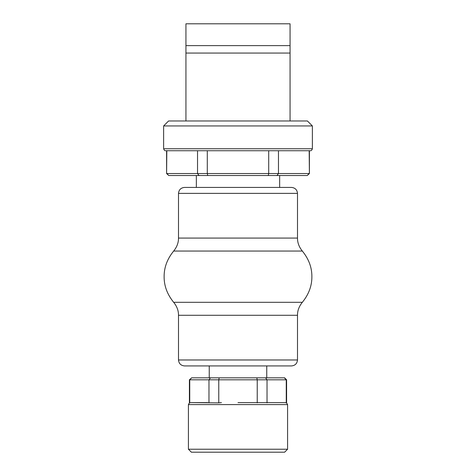 <?xml version="1.0" encoding="UTF-8"?>
<svg xmlns="http://www.w3.org/2000/svg" width="476" height="476" viewBox="0 0 476 476"><rect width="100%" height="100%" fill="white"/><g stroke="black" fill="none" stroke-linecap="round" stroke-linejoin="round"><path stroke-width="0.71" d="M279.65 187.425L279.65 175.525L276.978 175.525L307.234 175.525L309.18 173.544L278.466 173.544L278.466 150.731M196.35 187.425L196.35 175.525M168.766 175.525L166.6 173.544L166.82 150.731L197.534 150.731L197.534 173.544L207.292 173.544L207.744 175.525L268.256 175.525L268.708 173.544L278.466 173.544L276.978 175.525L199.022 175.525L197.534 173.544L166.82 173.544L168.766 175.525L199.022 175.525M178.5 193.375L297.5 193.375C297.119 189.787 295.138 187.806 291.55 187.425L184.45 187.425C180.862 187.806 178.881 189.787 178.5 193.375L178.5 238.071C178.565 242.629 176.959 246.955 173.669 251.048C167.243 258.938 164.059 267.476 164.119 276.675C164.059 285.874 167.243 294.412 173.669 302.302L302.331 302.302C308.757 294.412 311.941 285.874 311.881 276.675C311.941 267.476 308.757 258.938 302.331 251.048C299.041 246.955 297.435 242.629 297.5 238.071L178.5 238.071M297.5 193.375L297.5 238.071M297.5 315.279L178.5 315.279L178.5 359.975C178.881 363.563 180.862 365.544 184.45 365.925L291.55 365.925C295.138 365.544 297.119 363.563 297.5 359.975L297.5 315.279C297.435 310.721 299.041 306.395 302.331 302.302M178.5 315.279C178.565 310.721 176.959 306.395 173.669 302.302M266.756 365.925L266.756 377.825M209.244 365.925L209.244 377.825M185.938 53.056L185.938 120.981L185.938 23.8L290.062 23.8L290.062 53.056L290.062 45.619L185.938 45.619L185.938 53.056L290.062 53.056L290.062 45.619L290.062 120.981M279.156 23.8L196.844 23.8M310.394 150.731L165.606 150.731C164.815 150.874 164.149 150.214 163.625 148.75L163.625 125.944L312.375 125.944L312.375 148.75C311.851 150.214 311.185 150.874 310.394 150.731M207.292 150.731L207.292 173.544L268.708 173.544L268.708 150.731M307.234 175.525L309.4 173.544L309.18 150.731M163.625 125.944L168.581 120.981L307.419 120.981L312.375 125.944M185.938 120.981L185.938 45.619L185.938 120.981M286.26 402.88L284.928 402.619L286.594 402.88L286.594 379.806L286.26 379.806L286.26 402.88M284.928 402.619L238 402.619M286.594 379.806L284.606 377.825L219.186 377.825L218.77 379.806L218.77 402.88L221.435 402.619M218.77 402.88L191.072 402.619L207.637 402.619M265.519 377.825L267.03 379.806L208.97 379.806L210.481 377.825L191.661 377.825L189.74 379.806L189.74 402.88L191.072 402.619M189.74 402.88L189.406 402.88L189.406 379.806L191.661 377.825M188.419 404.6L287.581 404.6L287.581 449.225L188.419 449.225L188.419 404.6L189.406 402.88M267.03 402.88L267.03 379.806L286.26 379.806L284.339 377.825M256.814 377.825L257.23 379.806L257.23 402.88M189.406 379.806L208.97 379.806L208.97 402.88M188.419 449.225L191.394 452.2L284.606 452.2L287.581 449.225M219.186 377.825L210.481 377.825M302.331 251.048L173.669 251.048M297.5 359.975L178.5 359.975M163.625 148.75L312.375 148.75M166.6 173.544L166.6 150.731M309.4 173.544L309.4 150.731M287.581 404.6L286.594 402.88"/></g></svg>
